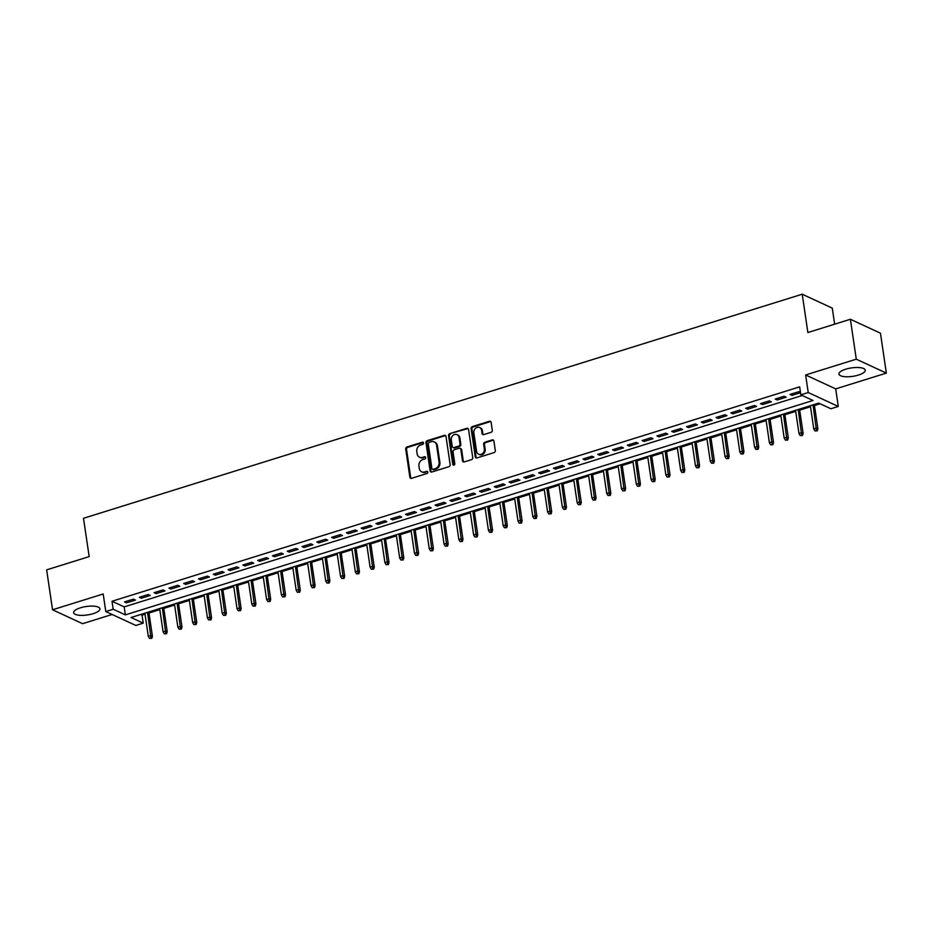 <?xml version="1.0" encoding="UTF-8"?>
<svg xmlns="http://www.w3.org/2000/svg" width="933" height="933" viewBox="0 0 933 933"><rect width="100%" height="100%" fill="white"/><g stroke="black" fill="none" stroke-linecap="round" stroke-linejoin="round"><path stroke-width="1.4" d="M423.535 442.953A1.166 0.991 -65.2 0 0 422.357 442.184L406.94 446.989A1.668 1.423 -65.2 0 0 405.715 449.006L409.879 477.218A1.668 1.423 -65.2 0 0 411.558 478.326L426.987 473.521A1.166 0.991 -65.2 0 0 426.661 471.328L424.667 471.946A5.353 4.548 -65.2 0 1 421.681 471.795A5.353 4.548 -65.2 0 1 419.279 468.378L418.929 466.034A5.353 4.548 -65.2 0 1 422.836 459.572L424.83 458.943A1.166 0.991 -65.2 0 0 424.503 456.75L422.509 457.38A5.353 4.548 -65.2 0 1 419.523 457.217A5.353 4.548 -65.2 0 1 417.133 453.811L416.783 451.455A5.353 4.548 -65.2 0 1 420.69 444.994L422.684 444.376A1.166 0.991 -65.2 0 0 423.535 442.953M423.36 442.51A1.166 0.991 -65.2 0 0 423.174 442.557L407.744 447.362A1.668 1.423 -65.2 0 0 406.531 449.379L410.695 477.591A1.668 1.423 -65.2 0 0 411.068 478.384M427.664 471.666A1.166 0.991 -65.2 0 0 427.477 471.701L424.667 471.946M425.518 457.088A1.166 0.991 -65.2 0 0 425.32 457.123L422.509 457.38M845.753 369.2A13.284 4.257 171.6 0 0 838.954 374.075A13.284 4.257 171.6 0 0 858.43 375.066A13.284 4.257 171.6 0 0 865.241 370.191A13.284 4.257 171.6 0 0 845.753 369.2M80.46 607.803A13.284 4.257 171.6 0 0 73.649 612.678A13.284 4.257 171.6 0 0 93.137 613.669A13.284 4.257 171.6 0 0 99.948 608.794A13.284 4.257 171.6 0 0 80.46 607.803M491.085 432.306A1.668 1.423 -65.2 0 0 492.309 430.288L491.143 422.369A1.668 1.423 -65.2 0 0 489.452 421.261L472.331 426.603A1.668 1.423 -65.2 0 0 471.107 428.62L475.27 456.82A1.668 1.423 -65.2 0 0 476.95 457.94L494.082 452.598A1.668 1.423 -65.2 0 0 495.306 450.581L493.895 441.017A1.668 1.423 -65.2 0 0 492.204 439.909L484.88 442.195A1.668 1.423 -65.2 0 0 483.656 444.213L484.355 448.948A4.478 3.802 -65.2 0 1 482.746 453.391A4.478 3.802 -65.2 0 1 478.594 454.219A4.478 3.802 -65.2 0 1 476.588 451.374L473.847 432.807A4.478 3.802 -65.2 0 1 475.468 428.364A4.478 3.802 -65.2 0 1 479.609 427.536A4.478 3.802 -65.2 0 1 481.615 430.381L482.069 433.483A1.668 1.423 -65.2 0 0 483.761 434.591L491.085 432.306M800.841 394.846L808.235 392.536L838.289 406.45L830.895 408.759L818.707 403.114L131.052 617.506L143.239 623.151L135.845 625.46L105.791 611.547L113.185 609.237L125.372 614.882L813.028 400.479L800.841 394.846L799.663 386.857L112.007 601.26L113.185 609.237M105.791 611.547L103.19 593.983L52.54 609.774L46.65 569.865L89.171 556.604L83.503 518.293L802.217 294.21L807.873 332.533L850.395 319.273L856.284 359.182L805.634 374.973L808.235 392.536M445.997 436.446A1.668 1.423 -65.2 0 0 444.306 435.338L427.186 440.679A1.668 1.423 -65.2 0 0 425.961 442.697L430.125 470.897A1.668 1.423 -65.2 0 0 431.816 472.016L448.936 466.675A1.668 1.423 -65.2 0 0 450.161 464.657L445.997 436.446M449.753 433.635L466.885 428.294A1.668 1.423 -65.2 0 1 468.564 429.413L472.728 457.613A1.668 1.423 -65.2 0 1 471.515 459.642L464.179 461.928A1.668 1.423 -65.2 0 1 462.5 460.809L460.809 449.368A1.668 1.423 -65.2 0 0 459.129 448.26L454.266 449.776A1.668 1.423 -65.2 0 0 453.041 451.794L454.803 463.701A1.166 0.991 -65.2 0 1 452.773 464.331L448.54 435.653A1.668 1.423 -65.2 0 1 449.753 433.635L467.701 428.667L466.885 428.294M850.395 319.273L880.46 333.186L886.35 373.095L856.284 359.182M52.54 609.774L82.605 623.687L112.135 614.474M133.419 599.138L124.544 601.902L126.573 602.846L135.448 600.082L133.419 599.138M148.207 594.531L139.332 597.295L141.361 598.24L150.236 595.464L148.207 594.531M162.995 589.924L154.12 592.688L156.161 593.621L165.024 590.857L162.995 589.924M177.783 585.306L168.908 588.07L170.949 589.015L179.812 586.251L177.783 585.306M192.571 580.699L183.696 583.463L185.737 584.408L194.6 581.632L192.571 580.699M207.359 576.093L198.484 578.857L200.525 579.79L209.389 577.026L207.359 576.093M222.147 571.474L213.272 574.238L215.313 575.183L224.177 572.419L222.147 571.474M236.935 566.867L228.06 569.631L230.101 570.576L238.965 567.8L236.935 566.867M251.723 562.261L242.848 565.025L244.889 565.958L253.753 563.194L251.723 562.261M266.511 557.642L257.648 560.406L259.677 561.351L268.541 558.587L266.511 557.642M281.299 553.036L272.436 555.8L274.465 556.744L283.34 553.969L281.299 553.036M296.088 548.417L287.224 551.193L289.253 552.126L298.128 549.362L296.088 548.417M310.876 543.811L302.012 546.575L304.041 547.519L312.917 544.755L310.876 543.811M325.664 539.204L316.8 541.968L318.829 542.913L327.705 540.137L325.664 539.204M340.452 534.586L331.588 537.361L333.617 538.294L342.493 535.53L340.452 534.586M355.24 529.979L346.376 532.743L348.406 533.688L357.281 530.924L355.24 529.979M370.028 525.372L361.164 528.136L363.194 529.081L372.069 526.305L370.028 525.372M384.828 520.754L375.952 523.53L377.982 524.463L386.857 521.699L384.828 520.754M399.616 516.147L390.74 518.911L392.77 519.856L401.645 517.092L399.616 516.147M414.404 511.541L405.528 514.305L407.558 515.249L416.433 512.474L414.404 511.541M429.192 506.922L420.316 509.698L422.346 510.631L431.221 507.867L429.192 506.922M443.98 502.316L435.105 505.08L437.134 506.024L446.009 503.26L443.98 502.316M458.768 497.709L449.893 500.473L451.922 501.418L460.797 498.642L458.768 497.709M473.556 493.091L464.681 495.866L466.71 496.799L475.585 494.035L473.556 493.091M488.344 488.484L479.469 491.248L481.498 492.192L490.373 489.428L488.344 488.484M503.132 483.877L494.257 486.641L496.286 487.586L505.161 484.81L503.132 483.877M517.92 479.259L509.045 482.034L511.074 482.967L519.949 480.203L517.92 479.259M532.708 474.652L523.833 477.416L525.862 478.361L534.737 475.597L532.708 474.652M547.496 470.045L538.621 472.809L540.65 473.754L549.525 470.978L547.496 470.045M562.284 465.427L553.409 468.203L555.438 469.136L564.313 466.372L562.284 465.427M577.072 460.82L568.197 463.584L570.226 464.529L579.101 461.765L577.072 460.82M591.86 456.214L582.985 458.978L585.014 459.922L593.889 457.147L591.86 456.214M606.648 451.595L597.773 454.371L599.802 455.304L608.678 452.54L606.648 451.595M621.436 446.989L612.561 449.753L614.59 450.697L623.466 447.933L621.436 446.989M636.224 442.382L627.349 445.146L629.378 446.091L638.254 443.315L636.224 442.382M651.012 437.764L642.137 440.539L644.167 441.472L653.042 438.708L651.012 437.764M665.8 433.157L656.925 435.921L658.955 436.866L667.83 434.102L665.8 433.157M680.589 428.55L671.713 431.314L673.743 432.259L682.618 429.483L680.589 428.55M695.377 423.932L686.501 426.708L688.531 427.641L697.406 424.877L695.377 423.932M710.165 419.325L701.289 422.089L703.319 423.034L712.194 420.27L710.165 419.325M724.953 414.719L716.077 417.483L718.107 418.416L726.982 415.651L724.953 414.719M739.741 410.1L730.866 412.876L732.895 413.809L741.77 411.045L739.741 410.1M754.529 405.493L745.654 408.257L747.683 409.202L756.558 406.438L754.529 405.493M769.317 400.887L760.442 403.651L762.471 404.584L771.346 401.82L769.317 400.887M784.105 396.268L775.23 399.044L777.259 399.977L786.134 397.213L784.105 396.268M112.007 601.26L124.194 606.893L802.24 395.499M800.479 392.396L798.893 391.662L790.018 394.426L792.047 395.37L800.526 392.723M140.661 614.52L142.061 615.162L145.023 614.241M148.988 613.004L159.811 609.634M163.776 608.398L174.599 605.027M178.565 603.791L189.387 600.409M193.353 599.173L204.175 595.802M208.141 594.566L218.963 591.195M222.929 589.959L233.751 586.577M237.717 585.341L248.54 581.97M252.505 580.734L263.328 577.364M267.293 576.128L278.116 572.745M282.081 571.509L292.904 568.139M296.869 566.902L307.692 563.532M311.657 562.296L322.48 558.914M326.445 557.677L337.268 554.307M341.233 553.071L352.056 549.7M356.021 548.464L366.844 545.082M370.809 543.846L381.632 540.475M385.597 539.239L396.42 535.869M400.385 534.632L411.208 531.25M415.173 530.014L425.996 526.644M429.961 525.407L440.784 522.037M444.749 520.801L455.572 517.418M459.537 516.182L470.36 512.812M474.326 511.576L485.148 508.205M489.114 506.969L499.936 503.587M503.902 502.351L514.724 498.98M518.69 497.744L529.512 494.373M533.478 493.137L544.301 489.755M548.266 488.519L559.1 485.148M563.054 483.912L573.888 480.542M577.842 479.305L588.676 475.923M592.63 474.687L603.464 471.317M607.43 470.08L618.252 466.71M622.218 465.474L633.04 462.092M637.006 460.855L647.829 457.485M651.794 456.249L662.617 452.878M666.582 451.642L677.405 448.26M681.37 447.024L692.193 443.653M696.158 442.417L706.981 439.035M710.946 437.81L721.769 434.428M725.734 433.192L736.557 429.821M740.522 428.585L751.345 425.203M755.31 423.979L766.133 420.596M770.098 419.36L780.921 415.99M784.886 414.753L795.709 411.371M799.674 410.135L810.497 406.765M814.462 405.528L820.119 403.767M834.65 324.183L832.283 308.123L802.217 294.21M805.634 374.973L835.7 388.886L886.35 373.095M835.7 388.886L838.289 406.45M142.061 615.162L143.239 623.151M124.194 606.893L125.372 614.882M126.573 602.846L126.352 601.342M141.361 598.24L141.14 596.735M156.161 593.621L155.928 592.117M170.949 589.015L170.716 587.51M185.737 584.408L185.515 582.903M200.525 579.79L200.303 578.285M215.313 575.183L215.091 573.678M230.101 570.576L229.88 569.072M244.889 565.958L244.668 564.453M259.677 561.351L259.456 559.847M274.465 556.744L274.244 555.24M289.253 552.126L289.032 550.622M304.041 547.519L303.82 546.015M318.829 542.913L318.608 541.408M333.617 538.294L333.396 536.79M348.406 533.688L348.184 532.183M363.194 529.081L362.972 527.577M377.982 524.463L377.76 522.958M392.77 519.856L392.548 518.351M407.558 515.249L407.336 513.745M422.346 510.631L422.124 509.126M437.134 506.024L436.912 504.52M451.922 501.418L451.7 499.913M466.71 496.799L466.488 495.295M481.498 492.192L481.276 490.688M496.286 487.586L496.064 486.081M511.074 482.967L510.852 481.463M525.862 478.361L525.641 476.856M540.65 473.754L540.429 472.25M555.438 469.136L555.217 467.631M570.226 464.529L570.005 463.025M585.014 459.922L584.793 458.418M599.802 455.304L599.581 453.8M614.59 450.697L614.369 449.193M629.378 446.091L629.157 444.586M644.167 441.472L643.945 439.968M658.955 436.866L658.733 435.361M673.743 432.259L673.521 430.754M688.531 427.641L688.309 426.136M703.319 423.034L703.097 421.529M718.107 418.416L717.885 416.923M732.895 413.809L732.673 412.304M747.683 409.202L747.461 407.698M762.471 404.584L762.249 403.091M777.259 399.977L777.037 398.473M792.047 395.37L791.825 393.866M419.523 457.217L420.34 457.59A5.353 4.548 -65.2 0 0 423.325 457.753M421.681 471.795L422.486 472.168A5.353 4.548 -65.2 0 0 425.483 472.32M445.612 435.653A1.668 1.423 -65.2 0 0 445.123 435.711L427.99 441.052A1.668 1.423 -65.2 0 0 426.778 443.07L430.941 471.282A1.668 1.423 -65.2 0 0 431.314 472.075M429.098 442.37A1.166 0.991 -65.2 0 0 428.247 443.781L431.909 468.541A1.166 0.991 -65.2 0 0 433.087 469.322L435.186 468.669A5.353 4.548 -65.2 0 0 439.093 462.208L436.597 445.286A5.353 4.548 -65.2 0 0 434.195 441.869A5.353 4.548 -65.2 0 0 431.209 441.717L429.098 442.37M432.434 469.287L433.239 469.661A1.166 0.991 -65.2 0 0 433.892 469.696L433.087 469.322M434.195 441.869L435.011 442.254A5.353 4.548 -65.2 0 1 437.402 445.659L439.909 462.581A5.353 4.548 -65.2 0 1 436.003 469.042L433.892 469.696M460.062 448.306L460.867 448.68A1.668 1.423 -65.2 0 1 461.625 449.741L463.316 461.182A1.668 1.423 -65.2 0 0 463.689 461.987M450.569 434.008A1.668 1.423 -65.2 0 0 449.344 436.038L453.578 464.704A1.166 0.991 -65.2 0 0 453.753 465.159M459.059 437.495A4.478 3.802 -65.2 0 0 457.053 434.65A4.478 3.802 -65.2 0 0 452.902 435.478A4.478 3.802 -65.2 0 0 451.292 439.921L452.26 446.464A1.668 1.423 -65.2 0 0 453.939 447.572L458.803 446.056A1.668 1.423 -65.2 0 0 460.027 444.038L459.059 437.495L459.864 437.88A4.478 3.802 -65.2 0 0 457.87 435.023L457.053 434.65M453.006 447.525L453.823 447.898A1.668 1.423 -65.2 0 0 454.756 447.957L453.939 447.572M459.864 437.88L460.832 444.411A1.668 1.423 -65.2 0 1 459.619 446.441L454.756 447.957M479.609 427.536L480.425 427.909A4.478 3.802 -65.2 0 1 482.431 430.754L482.886 433.857A1.668 1.423 -65.2 0 0 483.271 434.65M478.594 454.219L479.41 454.604A4.478 3.802 -65.2 0 0 483.562 453.765A4.478 3.802 -65.2 0 0 485.172 449.333L484.355 448.948M493.51 440.224A1.668 1.423 -65.2 0 0 493.021 440.283L485.696 442.569A1.668 1.423 -65.2 0 0 484.472 444.586L485.172 449.333M490.758 421.576A1.668 1.423 -65.2 0 0 490.268 421.634L473.136 426.976A1.668 1.423 -65.2 0 0 471.923 428.993L476.087 457.205A1.668 1.423 -65.2 0 0 476.46 457.998M149.513 638.405L151.799 638.324L149.513 638.405L148.289 636.364L150.948 635.536L152.417 636.213L148.837 611.966M150.994 637.95L147.531 612.375M148.289 636.364L144.872 613.203M152.417 636.213L151.799 638.324M164.301 633.799L166.587 633.717L164.301 633.799L163.077 631.758L165.736 630.93L167.205 631.606L163.625 607.36M165.782 633.332L162.319 607.768M163.077 631.758L159.66 608.596M167.205 631.606L166.587 633.717M179.089 629.192L181.375 629.099L179.089 629.192L177.865 627.151L180.524 626.311L181.993 626.999L178.413 602.741M180.57 628.725L177.107 603.15M177.865 627.151L174.448 603.978M181.993 626.999L181.375 629.099M193.877 624.574L196.163 624.492L193.877 624.574L192.653 622.533L195.312 621.705L196.781 622.381L193.201 598.135M195.359 624.119L191.895 598.543M192.653 622.533L189.236 599.371M196.781 622.381L196.163 624.492M208.665 619.967L210.951 619.885L208.665 619.967L207.441 617.926L210.1 617.098L211.569 617.774L207.989 593.528M210.147 619.5L206.683 593.936M207.441 617.926L204.024 594.764M211.569 617.774L210.951 619.885M223.453 615.36L225.739 615.267L223.453 615.36L222.229 613.319L224.888 612.48L226.357 613.156L222.777 588.91M224.935 614.894L221.471 589.318M222.229 613.319L218.812 590.146M226.357 613.156L225.739 615.267M238.242 610.742L240.527 610.66L238.242 610.742L237.017 608.701L239.676 607.873L241.146 608.549L237.565 584.303M239.723 610.287L236.259 584.711M237.017 608.701L233.6 585.539M241.146 608.549L240.527 610.66M253.03 606.135L255.315 606.053L253.03 606.135L251.805 604.094L254.464 603.266L255.934 603.943L252.353 579.696M254.511 605.669L251.047 580.104M251.805 604.094L248.388 580.932M255.934 603.943L255.315 606.053M267.818 601.528L270.115 601.435L267.818 601.528L266.593 599.487L269.252 598.648L270.722 599.324L267.141 575.078M269.299 601.062L265.835 575.486M266.593 599.487L263.176 576.314M270.722 599.324L270.115 601.435M282.606 596.91L284.903 596.828L282.606 596.91L281.381 594.869L284.04 594.041L285.51 594.718L281.929 570.471M284.087 596.455L280.623 570.879M281.381 594.869L277.964 571.707M285.51 594.718L284.903 596.828M297.394 592.303L299.691 592.222L297.394 592.303L296.169 590.262L298.828 589.434L300.298 590.111L296.717 565.865M298.875 591.837L295.411 566.261M296.169 590.262L292.752 567.101M300.298 590.111L299.691 592.222M312.182 587.697L314.479 587.603L312.182 587.697L310.957 585.656L313.616 584.816L315.086 585.492L311.505 561.246M313.663 587.23L310.199 561.654M310.957 585.656L307.54 562.482M315.086 585.492L314.479 587.603M326.97 583.078L329.267 582.997L326.97 583.078L325.745 581.037L328.416 580.209L329.874 580.886L326.293 556.639M328.451 582.624L324.987 557.048M325.745 581.037L322.328 557.876M329.874 580.886L329.267 582.997M341.758 578.472L344.055 578.39L341.758 578.472L340.533 576.431L343.204 575.603L344.662 576.279L341.081 552.033M343.239 578.005L339.775 552.429M340.533 576.431L337.116 553.269M344.662 576.279L344.055 578.39M356.546 573.865L358.843 573.772L356.546 573.865L355.321 571.824L357.992 570.984L359.45 571.661L355.87 547.414M358.027 573.398L354.563 547.823M355.321 571.824L351.904 548.651M359.45 571.661L358.843 573.772M371.334 569.247L373.632 569.165L371.334 569.247L370.109 567.206L372.78 566.378L374.238 567.054L370.658 542.808M372.815 568.792L369.351 543.216M370.109 567.206L366.692 544.044M374.238 567.054L373.632 569.165M386.122 564.64L388.42 564.558L386.122 564.64L384.897 562.599L387.568 561.771L389.026 562.447L385.446 538.201M387.603 564.173L384.139 538.598M384.897 562.599L381.48 539.437M389.026 562.447L388.42 564.558M400.91 560.033L403.208 559.94L400.91 560.033L399.686 557.992L402.356 557.153L403.814 557.829L400.234 533.583M402.391 559.567L398.927 533.991M399.686 557.992L396.268 534.819M403.814 557.829L403.208 559.94M415.698 555.415L417.996 555.333L415.698 555.415L414.474 553.374L417.144 552.546L418.602 553.222L415.022 528.976M417.179 554.96L413.716 529.384M414.474 553.374L411.056 530.212M418.602 553.222L417.996 555.333M430.486 550.808L432.784 550.727L430.486 550.808L429.262 548.767L431.932 547.939L433.39 548.616L429.81 524.369M431.967 550.342L428.504 524.766M429.262 548.767L425.845 525.606M433.39 548.616L432.784 550.727M445.274 546.202L447.572 546.108L445.274 546.202L444.05 544.161L446.72 543.321L448.178 543.997L444.598 519.751M446.755 545.735L443.292 520.159M444.05 544.161L440.633 520.987M448.178 543.997L447.572 546.108M460.062 541.583L462.36 541.502L460.062 541.583L458.838 539.542L461.508 538.714L462.966 539.391L459.386 515.144M461.543 541.128L458.08 515.552M458.838 539.542L455.421 516.381M462.966 539.391L462.36 541.502M474.85 536.976L477.148 536.895L474.85 536.976L473.626 534.936L476.296 534.108L477.754 534.784L474.174 510.538M476.331 536.51L472.868 510.934M473.626 534.936L470.209 511.774M477.754 534.784L477.148 536.895M489.638 532.37L491.936 532.276L489.638 532.37L488.425 530.329L491.085 529.489L492.542 530.166L488.962 505.919M491.12 531.903L487.656 506.327M488.425 530.329L484.997 507.155M492.542 530.166L491.936 532.276M504.426 527.751L506.724 527.67L504.426 527.751L503.214 525.711L505.873 524.882L507.33 525.559L503.75 501.313M505.908 527.297L502.444 501.721M503.214 525.711L499.785 502.549M507.33 525.559L506.724 527.67M519.215 523.145L521.512 523.063L519.215 523.145L518.002 521.104L520.661 520.276L522.118 520.952L518.538 496.706M520.696 522.678L517.244 497.102M518.002 521.104L514.573 497.942M522.118 520.952L521.512 523.063M534.003 518.538L536.3 518.445L534.003 518.538L532.79 516.497L535.449 515.657L536.907 516.334L533.326 492.088M535.484 518.072L532.032 492.496M532.79 516.497L529.361 493.324M536.907 516.334L536.3 518.445M548.791 513.92L551.088 513.838L548.791 513.92L547.578 511.879L550.237 511.051L551.695 511.727L548.114 487.481M550.272 513.465L546.82 487.889M547.578 511.879L544.149 488.717M551.695 511.727L551.088 513.838M563.59 509.313L565.876 509.231L563.59 509.313L562.366 507.272L565.025 506.444L566.483 507.12L562.902 482.874M565.06 508.847L561.608 483.271M562.366 507.272L558.937 484.11M566.483 507.12L565.876 509.231M578.378 504.706L580.664 504.613L578.378 504.706L577.154 502.665L579.813 501.826L581.271 502.502L577.69 478.256M579.848 504.24L576.396 478.664M577.154 502.665L573.725 479.492M581.271 502.502L580.664 504.613M593.166 500.088L595.452 500.006L593.166 500.088L591.942 498.047L594.601 497.219L596.059 497.895L592.478 473.649M594.636 499.633L591.184 474.057M591.942 498.047L588.513 474.885M596.059 497.895L595.452 500.006M607.954 495.481L610.24 495.4L607.954 495.481L606.73 493.44L609.389 492.612L610.847 493.289L607.266 469.042M609.424 495.015L605.972 469.439M606.73 493.44L603.301 470.279M610.847 493.289L610.24 495.4M622.743 490.875L625.028 490.781L622.743 490.875L621.518 488.822L624.177 487.994L625.635 488.67L622.054 464.424M624.212 490.408L620.76 464.832M621.518 488.822L618.089 465.66M625.635 488.67L625.028 490.781M637.531 486.256L639.816 486.175L637.531 486.256L636.306 484.215L638.965 483.387L640.423 484.064L636.842 459.817M639 485.801L635.548 460.226M636.306 484.215L632.877 461.054M640.423 484.064L639.816 486.175M652.319 481.65L654.604 481.568L652.319 481.65L651.094 479.609L653.753 478.781L655.211 479.457L651.631 455.211M653.788 481.183L650.336 455.607M651.094 479.609L647.665 456.447M655.211 479.457L654.604 481.568M667.107 477.043L669.393 476.95L667.107 477.043L665.882 474.99L668.541 474.162L669.999 474.839L666.419 450.592M668.576 476.576L665.124 451.001M665.882 474.99L662.453 451.829M669.999 474.839L669.393 476.95M681.895 472.425L684.181 472.343L681.895 472.425L680.67 470.384L683.329 469.556L684.787 470.232L681.207 445.986M683.364 471.97L679.912 446.394M680.67 470.384L677.253 447.222M684.787 470.232L684.181 472.343M696.683 467.818L698.969 467.736L696.683 467.818L695.458 465.777L698.117 464.949L699.575 465.625L695.995 441.379M698.164 467.351L694.7 441.776M695.458 465.777L692.041 442.615M699.575 465.625L698.969 467.736M711.471 463.211L713.757 463.118L711.471 463.211L710.246 461.159L712.905 460.331L714.375 461.007L710.783 436.761M712.952 462.745L709.488 437.169M710.246 461.159L706.829 437.997M714.375 461.007L713.757 463.118M726.259 458.593L728.545 458.511L726.259 458.593L725.034 456.552L727.693 455.724L729.163 456.4L725.582 432.154M727.74 458.138L724.276 432.562M725.034 456.552L721.617 433.39M729.163 456.4L728.545 458.511M741.047 453.986L743.333 453.904L741.047 453.986L739.822 451.945L742.481 451.117L743.951 451.794L740.37 427.547M742.528 453.52L739.064 427.944M739.822 451.945L736.405 428.783M743.951 451.794L743.333 453.904M755.835 449.368L758.121 449.286L755.835 449.368L754.61 447.327L757.269 446.499L758.739 447.175L755.159 422.929M757.316 448.913L753.852 423.337M754.61 447.327L751.193 424.165M758.739 447.175L758.121 449.286M770.623 444.761L772.909 444.679L770.623 444.761L769.398 442.72L772.058 441.892L773.527 442.569L769.947 418.322M772.104 444.306L768.64 418.73M769.398 442.72L765.981 419.558M773.527 442.569L772.909 444.679M785.411 440.154L787.697 440.073L785.411 440.154L784.187 438.113L786.846 437.285L788.315 437.962L784.735 413.716M786.892 439.688L783.428 414.112M784.187 438.113L780.769 414.94M788.315 437.962L787.697 440.073M800.199 435.536L802.485 435.454L800.199 435.536L798.975 433.495L801.634 432.667L803.103 433.344L799.523 409.097M801.68 435.081L798.216 409.505M798.975 433.495L795.557 410.333M803.103 433.344L802.485 435.454M814.987 430.929L817.273 430.848L814.987 430.929L813.763 428.888L816.422 428.06L817.891 428.737L814.311 404.49M816.468 430.475L813.005 404.899M813.763 428.888L810.345 405.727M817.891 428.737L817.273 430.848M423.174 442.557L422.357 442.184M427.477 471.701L426.661 471.328M425.32 457.123L424.503 456.75M410.695 477.591L409.879 477.218M406.531 449.379L405.715 449.006M407.744 447.362L406.94 446.989M430.941 471.282L430.125 470.897M426.778 443.07L425.961 442.697M427.99 441.052L427.186 440.679M445.123 435.711L444.306 435.338M436.003 469.042L435.186 468.669M439.909 462.581L439.093 462.208M437.402 445.659L436.597 445.286M463.316 461.182L462.5 460.809M461.625 449.741L460.809 449.368M453.578 464.704L452.773 464.331M449.344 436.038L448.54 435.653M459.619 446.441L458.803 446.056M460.832 444.411L460.027 444.038M482.886 433.857L482.069 433.483M482.431 430.754L481.615 430.381M484.472 444.586L483.656 444.213M485.696 442.569L484.88 442.195M493.021 440.283L492.204 439.909M476.087 457.205L475.27 456.82M471.923 428.993L471.107 428.62M473.136 426.976L472.331 426.603M490.268 421.634L489.452 421.261"/></g></svg>
